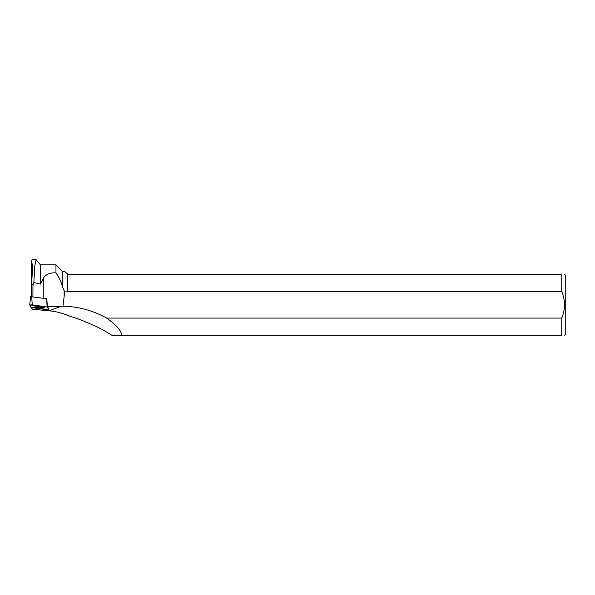 <?xml version="1.0" encoding="UTF-8"?>
<svg xmlns="http://www.w3.org/2000/svg" width="595" height="595" viewBox="0 0 595 595"><rect width="100%" height="100%" fill="white"/><g stroke="black" fill="none" stroke-linecap="round" stroke-linejoin="round"><path stroke-width="0.89" d="M30.523 296.66L29.75 304.952L31.014 307.481L46.209 309.638L48.686 309.564L47.429 307.027L29.75 304.945L30.523 296.66L46.745 298.742M37.336 306.722A5.377 0.558 -179.7 0 0 33.848 307.221A5.377 0.558 -179.7 0 0 41.1 307.793A5.377 0.558 -179.7 0 0 44.595 307.28A5.377 0.558 -179.7 0 0 37.336 306.722M48.686 309.564L48.619 308.701L48.686 309.564M32.904 296.793L32.97 285.117L31.676 283.912L31.609 296.615M67.867 291.52L561.747 291.52L561.747 274.265L67.867 274.265L67.741 291.855L67.741 274.265L64.848 271.618L62.75 271.618L62.75 287.563C61.397 282.342 59.136 277.441 55.96 272.86L55.96 264.827L40.415 264.827L40.415 284.127L43.301 278.304L43.197 298.221M55.96 272.86C49.98 272.555 45.763 274.369 43.301 278.304M40.415 284.127L33.833 282.551L34.8 265.794L36.094 259.665L40.415 264.827M33.833 282.551L32.97 285.117M31.676 283.912L32.666 265.02L31.401 262.016L31.208 296.6M32.68 264.611L32.666 265.02M32.204 259.68L36.094 259.68M32.316 259.814C32.004 259.375 31.699 260.104 31.401 262.016M61.01 306.291L49.244 310.806C56.019 311.46 62.654 313.163 69.132 315.923C86.26 321.426 100.548 327.904 111.986 335.335L121.96 335.335C120.83 330.046 115.705 324.297 106.579 318.08A92.991 89.347 159 0 0 62.958 306.172L61.01 306.291A13.997 1.458 0.3 0 1 47.377 306.217L46.782 299.226M48.634 308.745L47.377 306.217M31.52 307.6L32.316 309.199L49.244 310.806M62.75 287.563L64.647 291.855L64.134 296.548A134.165 13.997 90.3 0 1 62.958 306.172M67.741 291.855L64.647 291.855M121.96 335.335L561.747 335.335L561.747 318.08L106.579 318.08M564.529 335.335L565.25 334.613L565.25 274.987L564.529 274.265M561.747 274.265C565.406 274.265 565.406 274.265 561.747 274.265M561.747 291.52C565.376 300.371 565.376 309.221 561.747 318.08M561.747 335.335C565.399 335.335 565.399 335.335 561.747 335.335M42.647 306.841A5.288 0.55 0.3 0 1 39.225 306.953A5.288 0.55 0.3 0 1 35.797 306.804M31.014 307.481L48.686 309.556L47.429 307.027L32.234 304.871L29.75 304.952L31.014 307.481M46.789 299.255L47.429 307.027M31.706 296.63L32.234 304.871M47.131 306.946L46.603 298.697M64.163 290.434L64.134 296.548M62.75 271.618L55.96 264.827"/></g></svg>
